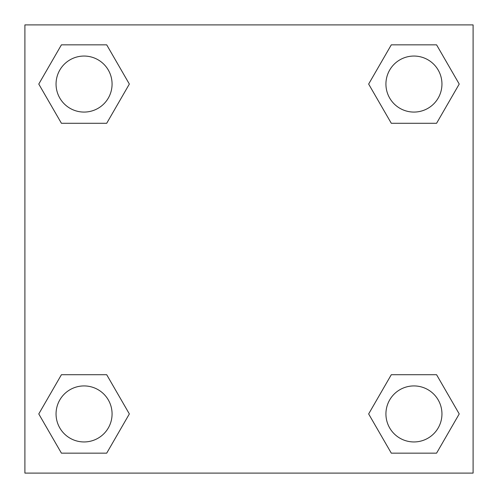 <?xml version="1.0" encoding="UTF-8"?>
<svg xmlns="http://www.w3.org/2000/svg" width="498" height="498" viewBox="0 0 498 498"><rect width="100%" height="100%" fill="white"/><g stroke="black" fill="none" stroke-linecap="round" stroke-linejoin="round"><path stroke-width="0.75" d="M436.578 123.28L391.297 123.28L436.578 123.28L459.224 84.062L436.578 123.28L391.297 123.28L368.651 84.062L391.297 44.845L368.651 84.062M61.422 44.845L106.703 44.845L61.422 44.845L106.703 44.845L129.349 84.062L106.703 123.28L61.422 123.28L106.703 123.28L61.422 123.28L38.776 84.062L61.422 44.845L38.776 84.062M61.422 374.72L106.703 374.72L61.422 374.72L38.776 413.938L61.422 374.72L106.703 374.72L129.349 413.938L106.703 453.155L61.422 453.155L106.703 453.155L61.422 453.155L38.776 413.938M399.776 374.72L391.297 374.72L399.776 374.72L391.297 374.72L368.651 413.938L391.297 374.72L436.578 374.72L391.297 374.72L436.578 374.72L459.224 413.938L436.578 453.155L391.297 453.155L436.578 453.155L391.297 453.155L368.651 413.938M473.1 24.9L24.9 24.9L24.9 473.1L473.1 473.1L473.1 24.9M391.297 44.845L436.578 44.845L391.297 44.845L436.578 44.845L459.224 84.062M441.95 413.938A28.013 28.013 0 0 0 399.931 389.679A28.013 28.013 0 0 0 399.931 438.196A28.013 28.013 0 0 0 441.95 413.938M112.075 413.938A28.013 28.013 0 0 0 70.056 389.679A28.013 28.013 0 0 0 70.056 438.196A28.013 28.013 0 0 0 112.075 413.938M441.95 84.062A28.013 28.013 0 0 0 399.931 59.804A28.013 28.013 0 0 0 399.931 108.321A28.013 28.013 0 0 0 441.95 84.062M112.075 84.062A28.013 28.013 0 0 0 70.056 59.804A28.013 28.013 0 0 0 70.056 108.321A28.013 28.013 0 0 0 112.075 84.062M98.224 374.72L106.703 374.72M399.776 123.28L391.297 123.28M106.703 123.28L98.224 123.28"/></g></svg>
